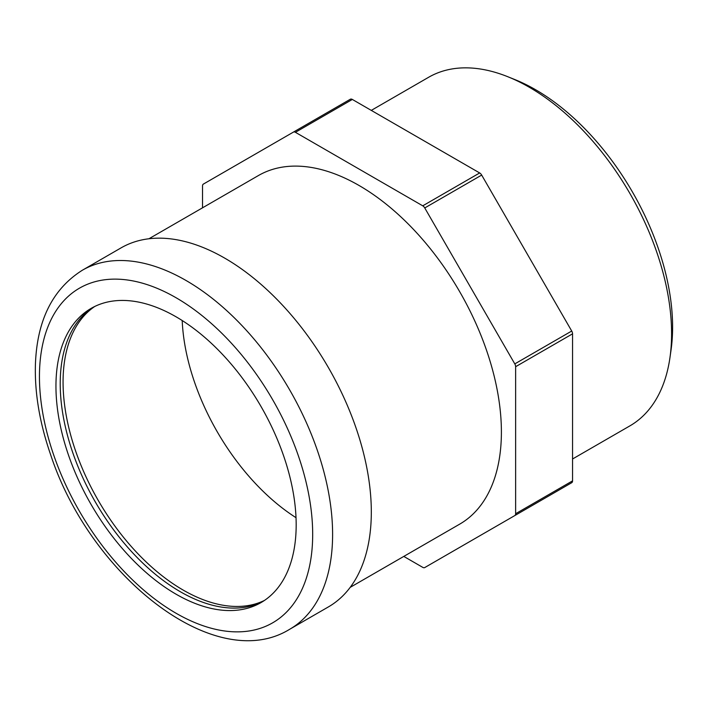 <?xml version="1.0" encoding="UTF-8"?>
<svg xmlns="http://www.w3.org/2000/svg" width="708" height="708" viewBox="0 0 708 708"><rect width="100%" height="100%" fill="white"/><g stroke="black" fill="none" stroke-linecap="round" stroke-linejoin="round"><path stroke-width="1.06" d="M289.678 629.279L328.379 606.924A207.302 119.687 -120 0 0 328.388 367.558A207.302 119.687 -120 0 0 121.086 247.871L82.376 270.217C52.498 289.076 36.843 320.68 35.4 365.045C34.665 393.365 39.745 423.251 50.631 454.704C90.385 575.887 215.232 675.264 289.678 629.279A207.302 119.687 -120 0 0 321.45 463.165A207.302 119.687 -120 0 0 186.027 280.483A207.302 119.687 -120 0 0 82.376 270.217M55.95 386.152A169.867 98.076 -120 0 0 130.095 557.099A169.867 98.076 -120 0 0 260.995 602.605A169.867 98.076 -120 0 0 260.995 406.463A169.867 98.076 -120 0 0 91.128 308.387A169.867 98.076 -120 0 0 55.95 386.152M93.288 307.201A169.867 98.076 -120 0 0 60.215 383.683A169.867 98.076 -120 0 0 132.971 553.152A169.867 98.076 -120 0 0 263.102 601.331M371.293 110.386L428.641 77.269A201.267 116.201 60 0 1 507.981 76.8A201.267 116.201 60 0 1 671.591 333.734A201.267 116.201 60 0 1 669.989 357.407A201.267 116.201 60 0 1 629.908 425.871L572.551 458.988M669.989 357.407L671.06 349.867A193.815 111.899 -120 0 0 672.6 327.078A193.815 111.899 -120 0 0 515.043 79.641L507.981 76.8M571.719 482.706A4.027 2.328 -120 0 0 572.551 480.865L515.628 513.734A4.027 2.328 60 0 1 514.796 515.574L571.719 482.706M295.413 132.308L352.336 99.447A4.027 2.328 -120 0 0 350.327 99.244L293.404 132.113A4.027 2.328 60 0 1 295.413 132.308L422.747 205.824A4.027 2.328 60 0 1 424.756 207.948L514.796 363.894A4.027 2.328 60 0 1 515.628 366.7L572.551 333.84L572.551 480.865M515.628 366.7L515.628 513.734M481.644 534.717A4.027 2.328 -120 0 0 481.679 534.69L424.756 567.559A4.027 2.328 60 0 1 422.747 567.356L403.799 556.417M352.336 99.447L479.67 172.956L422.747 205.824M424.756 207.948L481.679 175.08A4.027 2.328 -120 0 0 479.67 172.956M481.679 175.08L571.719 331.034L514.796 363.894M572.551 333.84A4.027 2.328 -120 0 0 571.719 331.034M202.532 207.816L202.532 185.939A4.027 2.328 60 0 1 203.364 184.098L293.404 132.113M182.195 320.52A169.867 98.076 -120 0 0 296.015 517.672M350.195 587.357L459.713 524.132A201.267 116.201 -120 0 0 459.713 291.731A201.267 116.201 -120 0 0 258.447 175.531L148.937 238.764M514.796 515.574L424.756 567.559M176.062 297.741A193.213 111.554 -120 0 0 57.746 466.068A193.213 111.554 -120 0 0 294.378 602.685A193.213 111.554 -120 0 0 176.062 297.741M264.473 600.428A169.867 98.076 60 0 1 134.901 550.514A169.867 98.076 60 0 1 63.065 382.046A169.867 98.076 60 0 1 94.757 306.467"/></g></svg>
